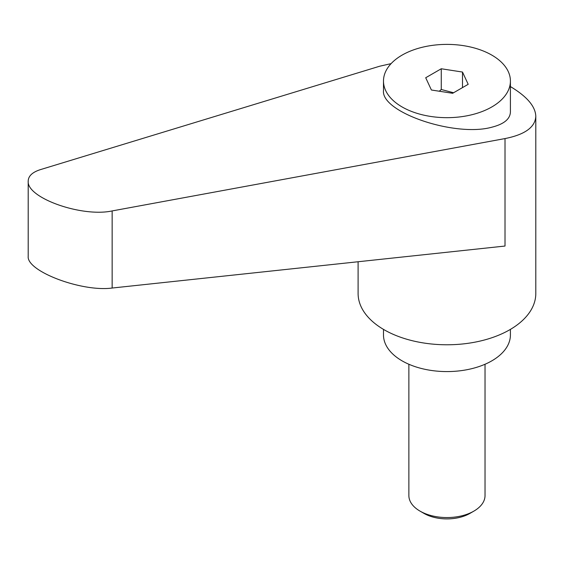 <?xml version="1.0" encoding="UTF-8"?>
<svg xmlns="http://www.w3.org/2000/svg" width="564" height="564" viewBox="0 0 564 564"><rect width="100%" height="100%" fill="white"/><g stroke="black" fill="none" stroke-linecap="round" stroke-linejoin="round"><path stroke-width="0.85" d="M424.008 513.416L420.025 511.118L424.008 513.416A32.451 18.732 0 0 0 469.897 513.416L473.88 511.118A38.077 21.982 180 0 1 420.025 511.118L420.025 511.118A38.077 21.982 180 0 1 408.872 495.573L408.872 364.252M491.829 106.941A63.464 36.639 0 0 0 510.413 81.033A63.464 36.639 0 0 0 471.236 47.179A63.464 36.639 0 0 0 402.076 55.124A63.464 36.639 0 0 0 383.485 81.033A63.464 36.639 0 0 0 422.662 114.88A63.464 36.639 0 0 0 491.829 106.941M383.485 81.033L383.485 90.593C381.003 112.356 455.197 137.433 491.829 127.203C503.934 124.129 510.131 119.067 510.413 111.996L510.413 81.033M439.278 91.227L441.259 89.493L453.583 92.75M358.105 261.745L358.105 293.484A88.851 51.296 0 0 0 384.126 329.757A88.851 51.296 0 0 0 480.951 340.875A88.851 51.296 0 0 0 535.8 293.484L535.8 116.276C535.426 106.392 526.959 96.493 510.413 86.581M391.099 63.633L379.699 66.221L40.537 169.588C32.472 172.147 28.355 175.968 28.2 181.065C26.36 197.809 81.773 217.521 112.151 210.929L505.013 138.575C524.985 134.599 535.25 127.161 535.8 116.276M383.485 329.383L383.485 334.938A63.464 36.639 0 0 0 402.076 360.847A63.464 36.639 0 0 0 471.236 368.793A63.464 36.639 0 0 0 510.413 334.938L510.413 329.383M505.013 138.575L505.013 246.045L112.151 288.035C81.773 292.173 26.36 271.213 28.2 256.282L28.2 181.065M441.259 68.766L462.501 72.051L468.19 84.318L452.645 93.293L431.404 90.007L425.707 77.747L441.259 68.766L441.259 89.493M462.501 72.051L462.501 87.603M485.026 364.252L485.026 495.573A38.077 21.982 180 0 1 473.88 511.118M112.151 288.035L112.151 210.929"/></g></svg>
